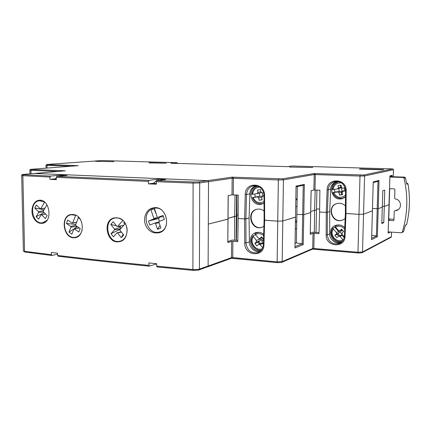 <?xml version="1.0" encoding="UTF-8"?>
<svg xmlns="http://www.w3.org/2000/svg" width="431" height="431" viewBox="0 0 431 431"><rect width="100%" height="100%" fill="white"/><g stroke="black" fill="none" stroke-linecap="round" stroke-linejoin="round"><path stroke-width="0.65" d="M113.924 161.663L95.526 161.334L113.924 161.663M382.793 190.712L381.807 223.538L383.757 222.665L384.285 206.422L389.021 204.65L384.285 206.422L384.743 190.125L382.793 190.712M311.09 190.664L313.887 190.033L319.888 190.222L319.619 212.004L326.262 212.402L319.619 212.004L318.983 233.624L313.019 233.311L310.234 234.356L311.09 190.664M236.861 195.027L236.915 214.88L238.181 214.967L236.915 214.88L236.393 240.39M228.15 195.609L232.007 194.882L238.198 195.098L238.176 218.479L244.614 218.916L238.176 218.479L237.777 241.672L231.63 241.317L227.794 242.518L228.15 195.609M259.645 251.709C252.685 252.431 248.865 244.9 249.387 241.947L249.08 218.021L244.614 218.916L245.869 218.873L246.009 243.068C247.092 250.249 250.944 253.455 257.576 252.679L260.195 251.311M228.214 195.599L228.031 219.067L208.318 224.104L227.961 219.147M236.554 195.017L236.366 216.093L228.037 218.323L234.658 216.405L235.073 194.941M232.007 194.882L232.142 178.245L199.709 182.933L199.413 269.143L208.119 266.024L208.518 181.661L207.634 180.621L34.313 173.461L207.634 180.621L208.518 181.661L208.119 266.024L207.537 266.881L208.119 266.024L231.495 257.646L231.63 241.317M263.379 244.576L264.095 220.182L277.736 221.162L264.095 220.128M296.049 186.079L304.34 184.42L303.78 214.654L310.654 212.585L303.78 214.654L296.867 214.401L303.78 214.654L303.219 244.625L294.971 247.933L295.504 217.149L282.795 220.974L295.547 217.084L296.049 186.079L295.547 217.084M340.802 242.772C333.659 244.576 328.939 236.878 329.704 233.941L329.699 211.626L326.262 212.402L327.145 189.721C327.081 177.513 346.669 178.175 346.168 190.561L345.996 213.577L345.037 236.393L344.407 236.258L345.36 213.48L358.985 214.352L345.387 213.431M319.651 209.116L316.516 208.938L319.651 209.116M310.692 212.531L311.128 190.658M316.898 190.087L316.494 209.989L314.587 210.231L310.708 211.632L314.587 210.231L315.196 190.012M249.899 193.885L246.505 194.553L245.869 218.873L249.08 218.021L249.899 193.885C249.63 190.901 251.44 188.158 255.324 185.664M345.037 236.393C344.924 248.606 325.567 246.958 326.148 234.976L326.262 212.402L329.699 211.626L330.712 189.128C330.469 186.311 332.306 183.735 336.234 181.413M312.798 167.503L289.487 167.061L312.798 167.503M360.655 168.898L359.406 169.13L382.609 169.814L383.762 169.577L360.655 168.898L360.65 169.167M149.078 162.686L166.107 163.187L149.078 162.918M236.867 197.296L236.533 197.274M389.021 204.606L389.899 176.22M382.292 206.314L384.285 206.422L382.292 206.314M373.224 181.898L379.021 180.454L378.186 208.706L382.265 207.176L378.186 208.706L372.481 208.529L378.186 208.706L377.362 236.727L371.576 239.604L372.4 210.872L363.543 214.191L372.416 210.834L373.214 182.291M313.887 190.033L314.199 174.539L283.436 179.856L282.795 220.974L277.736 221.162L282.795 220.974L282.165 261.606L312.717 248.547L313.019 233.311M372.4 210.824L373.235 182.227M393.266 176.753L393.487 169.722L364.588 175.945L363.543 214.191L358.985 214.352L363.543 214.191L362.509 252.011L391.38 236.694L391.52 232.115M176.974 162.702L101.818 160.542L176.974 162.702L177.825 163.435M297.358 186.548L296.366 242.901L295.09 243.396M158.134 180.481L156.803 180.422L153.393 183.407M159.395 180.32L156.803 180.422M56.299 178.159L55.179 178.967M64.672 170.854L64.995 170.832M171.064 163.236L176.899 162.702M291.927 166.032L287.288 166.641L170.951 163.23M232.875 241.258L232.74 257.587L277.133 261.865L278.351 179.964L232.142 178.245L232.104 177.157L233.397 178.218L233.257 194.844M292.002 166.01L287.337 166.641M314.145 233.268L313.838 248.493L357.972 252.237L360.004 176.042L314.199 174.539L313.957 173.537L315.33 174.517L315.018 190.006M388.148 232.767L389.915 176.155M389.91 175.875L392.162 175.336L391.326 176.134L389.91 176.478M379.021 180.454L378.132 181.3L373.224 182.539M304.34 184.42L303.327 185.335L296.075 186.806M236.29 225.009L236.711 225.041M236.366 216.093L234.658 216.405L234.712 240.245M316.494 209.989L314.587 210.231L314.361 232.325M371.716 235.272L376.403 235.951L377.362 236.727M296.366 242.901L302.147 243.801L303.219 244.625M207.236 266.908L198.906 269.989M207.618 266.848L231.458 258.266L231.495 257.646L232.74 257.587L231.646 258.234M281.712 262.371L312.545 249.14L312.717 248.547L313.838 248.493L312.658 249.113M390.389 232.04L388.137 233.182M295.547 217.132L294.971 247.933M371.592 239.124L371.576 239.604M383.757 222.665L381.839 222.541M319.01 232.67L312.669 232.201L310.288 233.268M310.692 212.569L310.234 234.356M237.799 240.503L232.147 240.035L227.87 241.575M228.031 219.126L227.794 242.518M389.888 177.022L403.222 177.48L404.661 177.141L405.447 177.755L403.998 178.105C408.27 196.558 407.678 214.611 402.209 232.271L403.648 231.42L401.951 232.643M402.209 232.271L401.401 232.81L388.191 231.883M403.998 178.105L403.222 177.48M389.527 188.692L394.139 188.853L394.931 189.688L394.661 198.136L395.356 198.966C401.525 199.65 402.355 209.094 396.38 210.549L394.796 210.824L394.236 211.54L393.966 219.934L393.433 220.645L388.546 220.365M398.228 209.628L394.979 210.791M393.988 219.25L388.767 218.932M394.796 210.824L398.12 209.633M403.535 231.646L405.393 225.192L406.622 224.497L405.323 225.499M406.487 224.777L406.632 224.449M406.724 183.945L405.436 177.761L406.724 183.945M406.622 224.497C409.838 211.185 410.29 197.651 407.99 183.892L407.225 183.223L407.99 183.892L406.762 184.231M334.424 189.354L334.871 192.091L339.213 191.509L338.788 188.622M341.153 186.003L340.549 186.084L340.42 185.222M343.34 235.827L342.92 236.21L344.229 237.664M335.329 226.9L334.968 227.358L337.985 230.714L338.4 230.332M337.392 182.238L339.078 181.742C335.032 182.749 332.791 185.373 332.371 189.613L337.554 188.923L338.389 187.711L338.066 185.551L341.029 185.136L341.347 187.302L342.57 188.245L345.172 187.889M337.947 224.934L335.054 226.173L335.501 227.105L338.534 230.483L339.666 230.806L341.578 229.168L343.642 231.458L342.095 232.875L342.058 234.399L344.347 236.948M345.511 190.631L343.017 191.278L345.527 190.938M343.017 191.278L342.117 192.501L342.435 194.667L339.472 195.054L339.154 192.894L337.942 191.957L340.592 191.283L341.605 191.439L341.794 192.215L339.154 192.894M334.871 192.091L332.818 192.625L337.942 191.957M339.213 191.509L340.592 191.283M342.92 236.21L342.516 235.261L339.897 236.377L342.947 239.776C336.81 243.66 328.95 234.825 333.357 229.087L336.385 232.46L339.035 231.388L339.558 232.067L338.998 232.891L336.352 233.979L336.385 232.46M339.897 236.377L338.755 236.053L336.864 237.67L334.822 235.385L336.352 233.979M337.985 230.714L339.035 231.388M334.968 227.358L332.958 228.128L333.357 229.087M342.052 241.743C331.773 245.751 325.491 228.042 336.175 225.257C339.375 224.432 342.241 225.203 344.773 227.563M342.742 220.063L342.365 220.182C332.172 223.554 326.639 206.417 336.977 203.54M345.145 218.598L342.036 220.3C331.439 223.764 326.305 205.673 337.247 203.47C340.339 202.845 343.065 203.664 345.42 205.932M345.484 196.967L341.977 198.713C331.1 201.568 327.215 183.127 338.362 181.564L338.383 181.559M343.97 197.802L344.294 197.802M338.653 236.096L337.155 234.421L337.909 233.726L339.66 235.671M342.392 194.359L341.783 194.44L341.627 193.368L342.23 193.287M337.155 234.421L334.822 235.385M337.909 233.726L338.998 232.891M341.627 193.368L341.794 192.215M341.783 194.44L339.472 195.054M340.549 186.084L341.072 187.819L337.64 188.902M342.09 234.437L342.516 235.261M341.32 234.97L342.009 234.798M339.558 232.067L340.086 232.061L341.815 233.985M340.086 232.061L342.219 230.1L342.155 229.809L339.806 230.747M342.219 230.1L343.529 231.56M341.072 187.819L341.519 188.067L341.961 191.062L341.605 191.439M344.498 187.981L344.983 190.766M341.961 191.062L344.897 190.664M34.609 219.46C36.069 221.464 37.809 222.719 39.83 223.226L42.125 223.355C53.304 222.59 49.78 198.061 38.849 200.318C32.185 200.959 29.594 212.968 34.609 219.46M147.795 228.791C149.643 230.973 151.863 232.331 154.46 232.88L157.999 232.934C172.432 231.205 167.18 204.456 153.113 207.909C144.816 209.186 141.643 221.927 147.795 228.791M155.785 232.234L159.061 232.659M153.77 207.807L150.591 209.789M74.865 214.778L70.84 214.503C59.667 216.33 63.632 239.561 74.843 237.675C84.643 237.169 84.751 217.563 74.865 214.778M118.961 218.081L114.247 217.865C102.045 220.176 106.651 243.957 118.918 241.743C129.618 240.983 129.736 220.914 118.961 218.081M58.233 256.219L57.641 255.454L57.603 253.196L51.337 252.453L51.381 254.699L51.973 255.459L57.619 254.118M56.86 176.371L67.085 175.401L60.604 175.131L50.529 176.069L49.958 177.044L50.001 179.339L56.326 179.657L56.289 177.351L56.86 176.371L149.007 180.33L148.485 181.392L148.496 183.875L156.372 184.199L156.367 181.704L156.879 180.637L193.53 182.001L198.81 181.871L232.104 177.157L282.542 178.854L313.957 173.537L363.716 175.018L392.711 168.904L292.062 166.01M193.136 270.35L156.959 266.94L156.598 263.691L148.814 262.937L149.18 266.175L156.598 263.907M156.879 180.637L165.72 179.528L158.145 179.21L149.007 180.33M34.243 173.472L23.339 174.41C22.105 174.533 22.159 174.636 23.5 174.722L50.529 176.069M153.619 183.207L148.496 183.875M55.4 178.806L50.001 179.339M156.372 183.541L152.434 183.364M158.145 179.21L158.145 180.266M56.316 179.016L54.209 178.919M60.604 175.131L60.615 176.015M150.952 209.579L151.281 209.207M155.699 213.162L154.255 208.89L150.877 209.595L153.862 218.447L153.63 219.045L148.485 221.044L149.826 225.036L154.982 223.048L155.516 223.355L157.514 229.292L160.898 228.01L158.888 222.057L159.12 221.453L164.356 219.438L162.993 215.403L157.762 217.439L157.229 217.132L154.368 208.238C167.136 205.549 171.818 230.192 158.915 232.158C147.952 234.992 140.996 215.349 150.877 209.595M157.644 217.369L153.862 218.447M159.405 221.345L158.468 218.565L159.055 218.339L159.502 217.17M158.468 218.565L148.485 221.044M159.055 218.339L153.63 219.045M163.387 216.572L157.762 217.439M160.02 225.402L157.514 229.292M159.125 222.757L155.516 223.355M158.942 221.922L154.982 223.048M77.919 218.474L78.48 217.073M76.028 215.279L75.689 215.328L72.667 222.929L72.187 223.091L67.764 220.052L66.417 223.463L70.829 226.507L71.002 227.115L68.998 232.153L71.869 234.146L73.884 229.103L74.364 228.947L78.825 232.023L80.204 228.597L75.732 225.526L75.56 224.912L78.598 217.305L80.662 219.988M76.659 222.154L72.667 222.929M77.284 226.593L78.965 227.999M82.105 230.229C80.98 234.141 78.76 236.474 75.447 237.228C63.917 239.868 59.715 215.985 71.492 214.74L75.689 215.328M75.754 224.422L66.417 223.463M76.594 222.321L72.187 223.091M79.25 227.94L74.364 228.947M77.203 226.792L68.998 232.153M77.052 226.431L71.002 227.115M75.635 225.187L70.829 226.507M124.769 224.179L123.719 222.859L124.408 222.094M122.948 220.473L117.474 226.48L116.93 226.437L113.175 221.69L110.794 224.379L114.533 229.12L114.538 229.766L111.015 233.721L113.439 236.802L116.979 232.859L117.523 232.907L121.294 237.686L123.713 235.008L119.931 230.229L119.926 229.572L125.292 223.592C129.375 230.299 126.197 240.207 119.71 241.241C107.362 244.302 102.567 219.578 115.206 218.016C117.938 217.623 120.475 218.447 122.824 220.489M123.778 225.284L117.474 226.48M120.901 225.828L120.028 226.803L120.448 227.336L114.533 229.12M120.459 228.974L120.448 227.336M120.028 226.803L118.239 226.334M116.489 225.876L110.794 224.379M123.137 234.281L121.294 237.686M121.429 232.12L117.523 232.907M121.186 231.819L116.979 232.859M120.136 229.34L111.015 233.721M120.432 229.012L114.538 229.766M46.753 205.151L46.774 204.483M44.635 202.117L40.756 208.733L40.282 208.787L36.479 205.032L34.771 208.001L38.558 211.756L38.645 212.364L36.107 216.734L38.569 219.185L41.117 214.816L41.591 214.762L45.422 218.555L47.162 215.586L43.321 211.793L43.24 211.185L46.968 204.784M45.039 208.098L40.756 208.733M47.054 220.268L42.734 222.725C31.765 224.917 28.301 201.633 39.48 200.765L44.592 202.123M44.059 209.778L34.771 208.001M45.67 214.115L41.591 214.762M45.638 214.078L41.117 214.816M44.14 212.602L36.107 216.734M43.509 211.977L38.645 212.364M43.585 210.592L38.558 211.756M254.775 193.988L255.26 196.994L259.661 196.385L259.187 193.233M257.797 186.16C254.177 187.485 252.205 190.222 251.887 194.381L257.011 193.67L257.878 192.366L257.533 190.044L260.534 189.613L260.879 191.94L262.129 192.948L263.637 192.738M258.271 232.287L255.007 233.624L255.389 234.609L258.508 238.246L259.602 238.618L261.585 236.856L263.54 239.135M263.53 239.491L262.145 240.837L262.123 242.47L263.4 243.957M262.619 196.207L264.009 196.013M262.587 196.213L261.719 197.517L262.07 199.844L259.063 200.253L258.719 197.931L257.474 196.919L261.181 196.143L262.301 196.304M255.26 196.994L252.377 197.613L257.474 196.919M259.661 196.385L261.181 196.143M263.012 243.504L259.958 244.576L262.732 247.825M259.958 244.576L258.848 244.205L256.892 245.945L254.796 243.483L256.332 241.985L256.348 240.358L260.044 239.124L260.669 239.846L260.028 240.735L256.332 241.985M255.588 234.841L252.825 235.832L256.348 240.358M259.246 238.645L260.044 239.124M297.126 199.628L295.844 199.941M296.738 221.868L295.456 222.272M295.725 206.659L297.007 206.314M295.337 228.947L296.62 228.511M260.884 250.691C250.47 253.153 245.853 234.733 256.321 232.53C258.939 231.932 261.391 232.503 263.68 234.248M262.043 227.288L261.886 227.326C251.402 230.348 246.413 211.707 257.027 209.218M263.912 226.372L261.423 227.466C250.578 230.553 245.972 211.034 257.102 209.202C259.602 208.749 261.924 209.347 264.063 210.996M264.036 203.114L261.191 204.262C250.691 206.74 246.494 188.282 257.016 185.917M295.095 243.036L295.806 243.122M295.725 206.729L297.007 206.352M295.477 220.99L296.749 221.168M295.865 198.804L297.137 199.009M259.435 244L258.04 242.373L258.805 241.635L260.513 243.628M258.04 242.373L254.796 243.483M258.805 241.635L260.028 240.735M262.032 199.601L259.063 200.253M260.669 239.846L261.245 239.835L262.123 240.859M261.245 239.835L262.824 238.3M262.253 192.932L262.7 195.9L262.307 196.304M261.326 192.722L257.097 193.654M262.7 195.9L264.009 195.717M244.614 218.916L245.25 194.57C245.04 181.462 264.941 182.227 264.575 195.539L264.656 220.273L263.939 244.776C263.955 257.889 244.302 255.987 244.76 243.143L244.614 218.916M101.851 160.542L47.141 164.459C46.408 164.523 46.51 164.572 47.448 164.615L78.221 165.644L31.183 169.318C30.332 169.399 30.423 169.464 31.458 169.512L65.323 170.805L23.339 174.41M392.162 175.336L392.118 176.715M391.122 176.683L391.138 176.177M177.825 163.371L177.292 163.419M71.217 166.188L47.001 165.364L47.049 168.074M58.163 171.414L30.94 170.358L31.01 173.747M264.575 195.539L264.009 195.485C263.54 189.161 260.141 185.912 253.805 185.739C249.382 186.752 246.947 189.688 246.505 194.553L245.25 194.57M330.712 189.128L328.277 189.705L327.393 212.359L327.28 234.911C328.384 241.839 332.301 244.76 339.03 243.66C342.284 242.341 344.083 239.878 344.428 236.274M345.36 213.48L345.554 190.47C344.789 184.279 341.374 181.295 335.313 181.516C331.078 182.561 328.734 185.292 328.277 189.705L327.145 189.721M371.63 238.3L376.403 235.951L378.003 181.332M295.03 246.624L302.147 243.801L303.225 185.357M31.458 169.512L30.94 170.358L29.884 170.267L29.96 173.838M47.448 164.615L47.001 165.364L45.998 165.283L46.052 168.155M45.993 165.224L47.098 164.459L101.732 160.547M282.542 178.854L283.436 179.856L278.351 179.964L278.728 178.935M292.024 166.01L392.727 168.904L393.487 169.701M363.716 175.018L364.588 175.945L360.004 176.042L360.284 175.083M264.095 220.182L264.009 195.448M335.313 181.516C341.007 181.036 344.412 184.032 345.533 190.502L346.168 190.561M29.879 170.186L29.884 170.267C29.831 169.642 30.245 169.324 31.129 169.318L78.092 165.649M312.572 249.129L358.145 252.992L361.997 252.755L362.509 252.011L357.972 252.237L358.145 252.992L361.604 252.814M358.118 252.981L312.911 249.123M231.463 258.266L277.381 262.668L281.599 262.42L282.165 261.606L277.133 261.865L277.381 262.668L281.249 262.463M277.343 262.646L231.937 258.244M249.387 241.947L244.76 243.143M329.704 233.941L326.148 234.976M362.148 252.674L390.917 237.357L391.38 236.646M258.525 252.329L257.576 252.679C261.105 251.424 263.039 248.746 263.379 244.646L263.939 244.776M340.28 243.095L339.03 243.66C342.236 242.416 344.03 239.948 344.407 236.258L344.428 236.199M406.622 183.385L407.236 183.223M388.579 219.309L389.511 189.225M404.661 177.141L389.904 176.64L404.661 177.141M403.648 231.42L405.393 225.192M388.762 220.408L389.522 220.079L389.042 219.891M393.131 220.677L393.778 220.419M389.866 188.676L389.678 189.166L389.872 188.676M388.746 219.207L389.522 220.079M341.643 182.949C336.821 182.523 333.982 184.716 333.131 189.527M344.708 229.055C341.993 226.119 338.922 225.467 335.501 227.105M333.578 192.544C336.659 197.829 340.635 198.718 345.5 195.211M345.484 196.875L342.548 198.206C337.958 198.847 334.715 196.983 332.818 192.625M335.054 226.173L336.94 225.316L339.757 225.004M338.389 187.711L341.034 187.076M340.037 230.59L342.106 229.755M49.958 177.044L22.87 175.67L24.551 251.327L51.381 254.699M23.376 250.67L23.387 251.036L24.551 251.327L25.143 252.081M148.485 181.392L56.289 177.351M156.604 266.126L192.894 269.542L193.18 270.372L198.519 270.043M156.959 266.945L193.18 270.372L198.82 270.016L199.413 269.143C197.829 269.607 195.658 269.741 192.894 269.542L193.104 183.094L156.367 181.704M198.81 181.871L199.709 182.933L193.104 183.094L193.53 182.001M57.641 255.454C84.993 258.745 115.384 262.048 148.824 265.367M23.5 174.722L22.87 175.67L21.69 175.401M23.199 174.42L23.274 174.41C22.094 174.356 21.572 174.738 21.695 175.552L23.387 251.036L24.976 252.06L51.774 255.454M259.618 187.086C255.47 187.469 253.121 189.872 252.566 194.295M263.643 235.547C260.954 233.403 258.207 233.09 255.389 234.609M253.051 197.533C255.637 202.597 259.295 203.917 264.031 201.492M253.239 236.721C249.08 242.502 256.138 251.747 262.382 248.606M264.036 203.023L262.043 203.701C257.517 204.202 254.295 202.171 252.377 197.613M255.007 233.624L257.339 232.578L259.22 232.347M261.709 197.296L258.719 197.931M257.878 192.366L260.857 191.779M260.033 238.37L262.247 237.637M65.162 170.816L34.313 173.461M287.299 166.641L171.026 163.236M392.727 168.904L393.503 169.701L393.282 176.753M389.031 204.639L388.159 232.842M391.537 232.12L391.391 236.657M391.165 237.19L391.391 236.684M372.416 210.867L371.603 239.205M316.031 232.449L316.489 210.08M236.156 240.369L236.366 216.217M396.38 210.549L397.188 210.242M388.757 219.212L389.689 189.161M388.757 219.234L389.048 219.896M405.447 177.755L404.677 177.141M406.638 224.459C409.843 211.152 410.301 197.63 408.001 183.892M344.574 197.635L343.372 197.974M342.365 220.182L342.036 220.3M342.834 198.465L341.977 198.713M332.888 228.209C328.056 234.238 335.474 244.091 342.586 241.144M338.755 236.053L341.508 234.89M342.947 191.289L345.533 190.626M58.034 256.213C85.381 259.521 115.761 262.84 149.18 266.175M159.54 232.007L161.744 231.474M75.834 237.147L77.575 236.775M71.492 214.74L73.389 214.417M120.244 241.112L122.021 240.687M115.206 218.016L116.99 217.671M43.003 222.682L44.878 222.353M39.48 200.765L41.559 200.485M263.713 203.313L262.614 203.567M261.886 227.326L261.423 227.466M261.789 204.122L261.191 204.262M252.819 235.832C248.466 241.721 254.527 251.575 261.439 250.061M262.317 237.713L259.71 238.58M258.848 244.205L262.517 242.928M260.733 192.926L257.07 193.659"/></g></svg>
